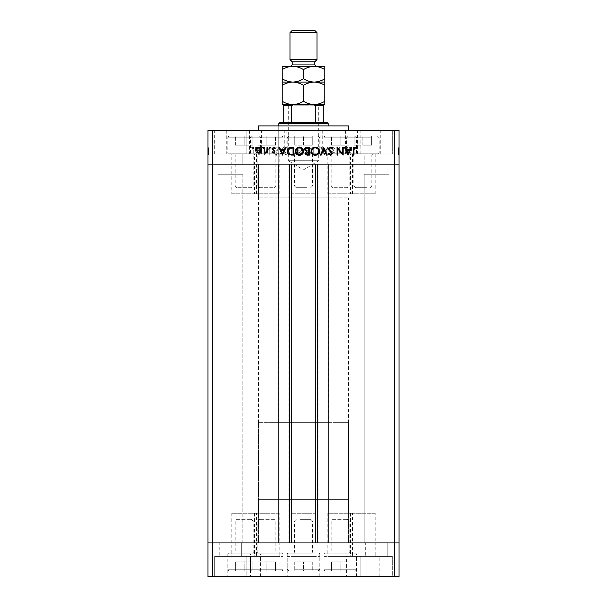 <?xml version="1.0" encoding="UTF-8"?>
<svg xmlns="http://www.w3.org/2000/svg" width="607" height="607" viewBox="0 0 607 607"><rect width="100%" height="100%" fill="white"/><g stroke="black" fill="none" stroke-linecap="round" stroke-linejoin="round"><path stroke-width="0.46" stroke-dasharray="3.04 2.28" d="M259.546 187.722L274.068 187.722L259.546 187.722L257.808 185.992L257.808 154.899A0.903 0.903 0 0 0 256.913 153.996L276.693 153.996L256.913 153.996M274.068 187.722L275.798 185.992L275.798 154.899A0.903 0.903 0 0 1 276.693 153.996M275.798 185.992L257.808 185.992L275.798 185.992M282.338 153.996L251.268 153.996L282.338 153.996L283.105 153.237L250.501 153.237L250.501 137.812L283.105 137.812L250.501 137.812A1.798 1.798 0 0 1 252.3 136.014L281.307 136.014L252.3 136.014M251.268 153.996L250.501 153.237L283.105 153.237L283.105 137.812A1.798 1.798 0 0 0 281.307 136.014M266.807 136.014L258.043 136.014L275.563 136.014L266.807 136.014L266.807 145.187L275.563 145.187L266.807 145.187L266.807 136.014M275.563 145.187L275.563 136.014L275.563 145.187M258.043 145.187L266.807 145.187L258.043 145.187L258.043 136.014L258.043 145.187M251.412 187.722L236.889 187.722L251.412 187.722L253.142 185.992L253.142 154.899A0.903 0.903 0 0 1 254.045 153.996L234.256 153.996L254.045 153.996M236.889 187.722L235.159 185.992L235.159 154.899A0.903 0.903 0 0 0 234.256 153.996M235.159 185.992L253.142 185.992L235.159 185.992M228.619 153.996L259.69 153.996L228.619 153.996L227.853 153.237L260.449 153.237L260.449 137.812L227.853 137.812L260.449 137.812A1.798 1.798 0 0 0 258.65 136.014L229.651 136.014L258.65 136.014M259.69 153.996L260.449 153.237L227.853 153.237L227.853 137.812A1.798 1.798 0 0 1 229.651 136.014M244.151 136.014L252.914 136.014L235.387 136.014L244.151 136.014L244.151 145.187L235.387 145.187L244.151 145.187L244.151 136.014M235.387 145.187L235.387 136.014L235.387 145.187M252.914 145.187L244.151 145.187L252.914 145.187L252.914 136.014L252.914 145.187M308.447 153.996L293.606 153.996L308.447 153.996M307.134 187.722L296.239 187.722L307.134 187.722M299.001 185.992L312.491 185.992L299.001 185.992M311.27 153.996L287.968 153.996L311.27 153.996M295.351 153.237L319.798 153.237L295.351 153.237M296.246 136.014L318 136.014L296.246 136.014M294.736 136.014L303.5 136.014L294.736 136.014L294.736 145.187L294.736 136.014M312.264 136.014L303.5 136.014L312.264 136.014L312.264 145.187L294.736 145.187L303.5 145.187L303.5 136.014L303.5 145.187L312.264 145.187L312.264 136.014M367.796 153.996L352.955 153.996L367.796 153.996M366.476 187.722L355.588 187.722L366.476 187.722M358.35 185.992L371.841 185.992L358.35 185.992M370.619 153.996L347.31 153.996L370.619 153.996M354.7 153.237L379.147 153.237L354.7 153.237M355.596 136.014L377.349 136.014L355.596 136.014M354.086 136.014L362.849 136.014L354.086 136.014L354.086 145.187L354.086 136.014M371.613 136.014L362.849 136.014L371.613 136.014L371.613 145.187L354.086 145.187L362.849 145.187L362.849 136.014L362.849 145.187L371.613 145.187L371.613 136.014M347.454 187.722L332.932 187.722L347.454 187.722L349.192 185.992L349.192 154.899A0.903 0.903 0 0 1 350.087 153.996L330.307 153.996L350.087 153.996M332.932 187.722L331.202 185.992L331.202 154.899A0.903 0.903 0 0 0 330.307 153.996M331.202 185.992L349.192 185.992L331.202 185.992M324.662 153.996L355.732 153.996L324.662 153.996L323.895 153.237L356.499 153.237L356.499 137.812L323.895 137.812L356.499 137.812A1.798 1.798 0 0 0 354.7 136.014L325.693 136.014L354.7 136.014M355.732 153.996L356.499 153.237L323.895 153.237L323.895 137.812A1.798 1.798 0 0 1 325.693 136.014M340.193 136.014L348.957 136.014L331.437 136.014L340.193 136.014L340.193 145.187L331.437 145.187L340.193 145.187L340.193 136.014M331.437 145.187L331.437 136.014L331.437 145.187M348.957 145.187L340.193 145.187L348.957 145.187L348.957 136.014L348.957 145.187M242.8 174.232L242.8 542.931L218.072 542.931L242.8 542.931L218.072 542.931L242.8 542.931L242.8 174.232L218.072 174.232L218.072 542.931L218.072 174.232L242.8 174.232M388.928 174.232L388.928 542.931L364.2 542.931L388.928 542.931L364.2 542.931L388.928 542.931L388.928 174.232L364.2 174.232L364.2 542.931L364.2 174.232L388.928 174.232M254.439 193.792L279.167 193.792L254.439 193.792L254.439 164.118L279.167 164.118L254.439 164.118L254.439 153.996L279.167 153.996L254.439 153.996M279.167 193.792L279.167 153.996M327.833 193.792L352.561 193.792L327.833 193.792L327.833 164.118L352.561 164.118L327.833 164.118L327.833 153.996L352.561 153.996L327.833 153.996M352.561 193.792L352.561 153.996M350.482 193.792L375.209 193.792L350.482 193.792L350.482 164.118L375.209 164.118L350.482 164.118L350.482 153.996L375.209 153.996L350.482 153.996M375.209 193.792L375.209 153.996M291.132 193.792L315.868 193.792L291.132 193.792L291.132 164.118L315.868 164.118L291.132 164.118L291.132 153.996L315.868 153.996L291.132 153.996M315.868 193.792L315.868 153.996M231.791 193.792L256.518 193.792L231.791 193.792L231.791 164.118L256.518 164.118L231.791 164.118L231.791 153.996L256.518 153.996L231.791 153.996M256.518 193.792L256.518 153.996M256.518 513.249L231.791 513.249L256.518 513.249L256.518 542.931L231.791 542.931L256.518 542.931L256.518 556.414L231.791 556.414L256.518 556.414M231.791 513.249L231.791 556.414M315.868 513.249L291.132 513.249L315.868 513.249L315.868 542.931L291.132 542.931L315.868 542.931L315.868 556.414L291.132 556.414L315.868 556.414M291.132 513.249L291.132 556.414M375.209 513.249L350.482 513.249L375.209 513.249L375.209 542.931L350.482 542.931L375.209 542.931L375.209 556.414L350.482 556.414L375.209 556.414M350.482 513.249L350.482 556.414M352.561 513.249L327.833 513.249L352.561 513.249L352.561 542.931L327.833 542.931L352.561 542.931L352.561 556.414L327.833 556.414L352.561 556.414M327.833 513.249L327.833 556.414M279.167 513.249L254.439 513.249L279.167 513.249L279.167 542.931L254.439 542.931L279.167 542.931L279.167 556.414L254.439 556.414L279.167 556.414M254.439 513.249L254.439 556.414M291.694 164.118L328.789 164.118L328.789 542.931L278.211 542.931L278.211 164.118L291.694 164.118M258.536 422.654L348.464 422.654L258.536 422.654L258.536 542.931L348.464 542.931L258.536 542.931L258.536 164.118L348.464 164.118L258.536 164.118L348.464 164.118L258.536 164.118L258.536 197.836L348.464 197.836L258.536 197.836M348.464 422.654L348.464 499.652L258.536 499.652L348.464 499.652L348.464 542.931L258.536 542.931L348.464 542.931L348.464 197.836M212.45 576.65L394.55 576.65L394.55 542.931L399.049 542.931L212.45 542.931L212.45 576.65L207.951 576.65L207.951 542.931L212.45 542.931L212.45 164.118L207.951 164.118L207.951 542.931L394.55 542.931L394.55 130.391L207.951 130.391L207.951 164.118L394.55 164.118L212.45 164.118L212.45 130.391M394.55 576.65L399.049 576.65L399.049 164.118L394.55 164.118L399.049 164.118L399.049 130.391L394.55 130.391M318.956 164.118L318.956 542.931M288.044 164.118L288.044 542.931M278.772 197.836L328.228 197.836L278.772 197.836L278.772 125.899L328.228 125.899L278.772 125.899L278.772 422.654L328.228 422.654L278.772 422.654M328.228 197.836L328.228 422.654M258.536 130.391L348.464 130.391L258.536 130.391M375.209 164.118L350.482 164.118L375.209 164.118M315.868 164.118L291.132 164.118L315.868 164.118M256.518 164.118L231.791 164.118L256.518 164.118M279.167 164.118L254.439 164.118L279.167 164.118M352.561 164.118L327.833 164.118L352.561 164.118M322.772 153.996L357.622 153.996L322.772 153.996L322.772 130.391L357.622 130.391L322.772 130.391M357.622 153.996L357.622 130.391M249.378 153.996L284.228 153.996L249.378 153.996L249.378 130.391L284.228 130.391L249.378 130.391M284.228 153.996L284.228 130.391M226.73 153.996L261.571 153.996L226.73 153.996L226.73 130.391L261.571 130.391L226.73 130.391M261.571 153.996L261.571 130.391M286.079 153.996L320.921 153.996L286.079 153.996L286.079 130.391L320.921 130.391L286.079 130.391M320.921 153.996L320.921 130.391M345.429 153.996L380.27 153.996L345.429 153.996L345.429 130.391L380.27 130.391L345.429 130.391M380.27 153.996L380.27 130.391M360.831 153.996L360.831 130.391L392.304 130.391L360.831 130.391L392.304 130.391L360.831 130.391L360.831 153.996L392.304 153.996L392.304 130.391L392.304 153.996L360.831 153.996M214.696 153.996L214.696 130.391L246.169 130.391L214.696 130.391L246.169 130.391L214.696 130.391L214.696 153.996L246.169 153.996L246.169 130.391L246.169 153.996L214.696 153.996M218.072 164.118L218.072 153.996L242.8 153.996L218.072 153.996L242.8 153.996L218.072 153.996L218.072 164.118L242.8 164.118L242.8 153.996L242.8 164.118L218.072 164.118M364.2 164.118L364.2 153.996L388.928 153.996L364.2 153.996L388.928 153.996L364.2 153.996L364.2 164.118L388.928 164.118L388.928 153.996L388.928 164.118L364.2 164.118M399.049 153.434L399.049 147.251L399.049 155.119L399.049 147.251L399.049 153.434L397.919 153.434L397.919 147.251L399.049 147.251L399.049 155.324L399.049 147.053L399.049 155.324L399.049 147.053L399.049 155.324L399.049 147.053L399.049 155.119L399.049 147.152L399.049 155.119L399.049 147.251L399.049 155.119L399.049 147.251L399.049 149.777L399.049 147.251L397.919 147.251L397.919 153.002L399.049 153.002L397.919 153.002L397.919 152.16L399.049 152.152L397.919 152.16L397.919 153.108L399.049 153.108L397.919 153.108L397.919 150.111L399.049 150.111L399.049 152.395L399.049 147.858L399.049 155.119L399.049 147.053L399.049 150.111L397.919 150.111L397.919 147.152L399.049 147.152L397.919 147.152L397.919 147.812L399.049 147.812L397.919 147.812L397.919 148.465L399.049 148.465L397.919 148.465L397.919 147.152L397.919 152.152L399.049 152.16M207.951 153.434L207.951 147.251L207.951 155.119L207.951 147.251L207.951 153.434L209.081 153.434L209.081 147.251L207.951 147.251L207.951 155.324L207.951 147.053L207.951 155.324L207.951 147.053L207.951 155.324L207.951 147.053L207.951 155.119L207.951 147.152L207.951 155.119L207.951 147.251L207.951 155.119L207.951 147.251L207.951 149.777L207.951 147.251L209.081 147.251L209.081 153.002L207.951 153.002L209.081 153.002L209.081 152.16L207.951 152.152L209.081 152.16L209.081 153.108L207.951 153.108L209.081 153.108L209.081 150.111L207.951 150.111L207.951 152.395L207.951 147.858L207.951 155.119L207.951 147.053L207.951 150.111L209.081 150.111L209.081 147.152L207.951 147.152L209.081 147.152L209.081 147.812L207.951 147.812L209.081 147.812L209.081 148.465L207.951 148.465L209.081 148.465L209.081 147.152L209.081 152.152L207.951 152.16M264.576 153.434L264.576 147.251L263.87 147.251L263.87 155.119L269.212 148.927L269.212 155.119L269.925 155.119L269.925 147.251L264.576 153.434L264.576 147.251L263.87 147.251L263.87 155.119L269.212 148.927L269.212 155.119L269.925 155.119L269.925 147.251L264.576 153.434M278.803 149.178L276.549 147.053L274.159 148.768L274.827 149.17L276.549 147.858L278.089 149.193L275.1 152.289L274.66 153.488L276.602 155.324L278.696 153.988L278.059 153.51L276.526 154.519L275.366 153.518L278.803 149.178L276.549 147.053L274.159 148.768L274.827 149.17L276.549 147.858L278.089 149.193L275.1 152.289L274.66 153.488L276.602 155.324L278.696 153.988L278.059 153.51L276.526 154.519L275.366 153.518L278.803 149.178M283.241 147.251L279.804 155.119L280.563 155.119L283.188 148.92L285.814 155.119L286.565 155.119L283.241 147.251L279.804 155.119L280.563 155.119L283.188 148.92L285.814 155.119L286.565 155.119L283.241 147.251M291.823 147.053C289.304 147.266 287.915 148.632 287.68 151.151C287.893 153.677 289.251 155.066 291.762 155.324C294.327 155.119 295.715 153.746 295.95 151.189C295.723 148.662 294.349 147.281 291.823 147.053C289.304 147.266 287.915 148.632 287.68 151.151C287.893 153.677 289.251 155.066 291.762 155.324C294.327 155.119 295.715 153.746 295.95 151.189C295.723 148.662 294.349 147.281 291.823 147.053M307.559 147.053C305.04 147.266 303.652 148.632 303.417 151.151C303.629 153.677 304.987 155.066 307.499 155.324C310.063 155.119 311.459 153.746 311.687 151.189C311.459 148.662 310.086 147.281 307.559 147.053C305.04 147.266 303.652 148.632 303.417 151.151C303.629 153.677 304.987 155.066 307.499 155.324C310.063 155.119 311.459 153.746 311.687 151.189C311.459 148.662 310.086 147.281 307.559 147.053M320.762 147.251L324.601 155.119L328.228 147.251L327.461 147.251L326.3 149.777L322.734 149.777L321.535 147.251L320.762 147.251L324.495 155.119L328.228 147.251L327.461 147.251L326.3 149.777L322.734 149.777L321.535 147.251L320.762 147.251M353.699 147.152L353.046 147.812L353.699 148.465L354.359 147.812L353.699 147.152L353.046 147.812L353.699 148.465L354.359 147.812L353.699 147.152M345.58 150.111L346.369 152.152L348.562 153.108L350.747 152.16L351.529 150.111C351.362 148.29 350.376 147.304 348.562 147.152C346.741 147.304 345.747 148.29 345.58 150.111L346.369 152.152L348.562 153.108L350.747 152.16L351.529 150.111C351.362 148.29 350.376 147.304 348.562 147.152C346.741 147.304 345.747 148.29 345.58 150.111M343.516 147.152L342.856 147.812L343.516 148.465L344.169 147.812L343.516 147.152L342.856 147.812L343.516 148.465L344.169 147.812L343.516 147.152M340.034 147.251L339.328 147.251L339.328 153.002L340.034 153.002L340.034 152.16L341.438 153.108L342.052 152.911L341.665 152.296L340.155 151.158L340.034 147.251L339.328 147.251L339.328 153.002L340.034 153.002L340.034 152.16L341.438 153.108L342.052 152.911L340.155 151.158L340.034 147.251M337.257 147.152L336.604 147.812L337.257 148.465L337.917 147.812L337.257 147.152L336.604 147.812L337.257 148.465L337.917 147.812L337.257 147.152M332.059 151.598L333.516 153.108L334.988 152.289L334.51 151.796L333.516 152.395L332.773 151.621L335.087 148.814L333.402 147.152L331.763 147.933L332.226 148.465L333.364 147.858L334.381 148.783L332.059 151.598L333.516 153.108L334.988 152.289L334.51 151.796L333.516 152.395L332.773 151.621L335.087 148.814L333.402 147.152L331.763 147.933L332.226 148.465L333.364 147.858L334.381 148.783L332.059 151.598M319.752 151.09C319.608 148.556 318.265 147.281 315.739 147.251L313.303 147.251L313.303 155.119L317.385 154.838C318.978 154.117 319.768 152.873 319.752 151.09C319.608 148.556 318.265 147.281 315.739 147.251L313.303 147.251L313.303 155.119L317.385 154.838C318.978 154.117 319.768 152.873 319.752 151.09M299.691 147.251L297.559 147.251L297.559 155.119L299.099 155.119C300.564 155.21 301.391 154.565 301.596 153.169L300.685 151.5L302.203 149.489C302.02 148.032 301.186 147.289 299.691 147.251L297.559 147.251L297.559 155.119L299.099 155.119C300.564 155.21 301.391 154.565 301.596 153.169L300.685 151.5L302.203 149.489C302.02 148.032 301.186 147.289 299.691 147.251M255.19 147.251L259.03 155.119L262.656 147.251L261.89 147.251L260.729 149.777L257.163 149.777L255.964 147.251L255.19 147.251L258.923 155.119L262.656 147.251L261.89 147.251L260.729 149.777L257.163 149.777L255.964 147.251L255.19 147.251M251.988 147.858L253.073 149.891L253.073 155.119L253.779 155.119L253.779 149.808C253.999 148.237 253.385 147.311 251.943 147.053L250.046 147.956L250.463 148.563L251.988 147.858L253.073 149.891L253.073 155.119L253.779 155.119L253.779 149.808C253.999 148.237 253.385 147.311 251.943 147.053L250.046 147.956L250.463 148.563L251.988 147.858M348.464 125.899L258.536 125.899M348.555 147.858L350.823 150.111L348.555 152.395L346.286 150.111L348.555 147.858L350.823 150.111L348.555 152.395L346.286 150.111L348.555 147.858M323.114 150.582L325.929 150.582L324.54 153.586L323.114 150.582L325.929 150.582L324.54 153.586L323.114 150.582M314.563 154.315L314.009 154.315L314.009 148.062L317.158 148.26L319.047 151.09L316.975 154.095L314.009 154.315L314.009 148.062L317.158 148.26L319.047 151.09L316.975 154.095L314.563 154.315M307.537 147.858C309.623 148.009 310.776 149.125 310.981 151.196C310.761 153.245 309.616 154.353 307.537 154.519C305.458 154.337 304.319 153.214 304.122 151.158C304.335 149.117 305.473 148.017 307.537 147.858C309.623 148.009 310.776 149.125 310.981 151.196C310.761 153.245 309.616 154.353 307.537 154.519C305.458 154.337 304.319 153.214 304.122 151.158C304.335 149.117 305.473 148.017 307.537 147.858M300.207 150.893L298.272 150.984L298.272 148.062L299.274 148.062L301.497 149.489L300.207 150.893L298.272 150.984L298.272 148.062L299.274 148.062L301.497 149.489L300.207 150.893M300.89 153.161L299.228 154.315L298.272 154.315L298.272 151.796L300.89 153.161L299.228 154.315L298.272 154.315L298.272 151.796L300.89 153.161M291.8 147.858C293.887 148.009 295.04 149.125 295.245 151.196C295.025 153.245 293.879 154.353 291.8 154.519C289.721 154.337 288.583 153.214 288.386 151.158C288.598 149.117 289.736 148.017 291.8 147.858C293.887 148.009 295.04 149.125 295.245 151.196C295.025 153.245 293.879 154.353 291.8 154.519C289.721 154.337 288.583 153.214 288.386 151.158C288.598 149.117 289.736 148.017 291.8 147.858M257.543 150.582L260.357 150.582L258.969 153.586L257.543 150.582L260.357 150.582L258.969 153.586L257.543 150.582M253.954 147.812L253.301 148.465L252.641 147.812L253.301 147.152L253.954 147.812M260.631 152.152L258.438 153.108L256.253 152.16L255.471 150.111C255.638 148.29 256.624 147.304 258.438 147.152C260.259 147.304 261.253 148.29 261.42 150.111L260.631 152.152M258.445 147.858L256.177 150.111L258.445 152.395L260.714 150.111L258.445 147.858M264.144 147.812L263.484 148.465L262.831 147.812L263.484 147.152L264.144 147.812M267.672 147.251L267.672 153.002L266.966 153.002L266.966 152.16L265.562 153.108L264.948 152.911L266.845 151.158L266.966 147.251L267.672 147.251M270.396 147.812L269.743 148.465L269.083 147.812L269.743 147.152L270.396 147.812M273.484 153.108L272.012 152.289L272.49 151.796L273.484 152.395L274.227 151.621L271.913 148.814L273.598 147.152L275.237 147.933L274.774 148.465L273.636 147.858L272.619 148.783L274.941 151.598L273.484 153.108M282.505 155.119L278.772 147.251L279.539 147.251L280.7 149.777L284.266 149.777L285.465 147.251L286.238 147.251L282.505 155.119M283.886 150.582L281.071 150.582L282.46 153.586L283.886 150.582M291.261 147.251L293.697 147.251L293.697 155.119L289.615 154.838C288.022 154.117 287.232 152.873 287.248 151.09C287.392 148.556 288.735 147.281 291.261 147.251M292.437 154.315L292.991 154.315L292.991 148.062L289.843 148.26L287.953 151.09L290.025 154.095L292.437 154.315M303.583 151.151C303.371 153.677 302.013 155.066 299.501 155.324C296.937 155.119 295.541 153.746 295.313 151.189C295.541 148.662 296.914 147.281 299.441 147.053C301.96 147.266 303.348 148.632 303.583 151.151M299.463 147.858C297.377 148.009 296.224 149.125 296.019 151.196C296.239 153.245 297.384 154.353 299.463 154.519C301.542 154.337 302.681 153.214 302.878 151.158C302.665 149.117 301.527 148.017 299.463 147.858M309.441 147.251L309.441 155.119L307.901 155.119C306.436 155.21 305.609 154.565 305.404 153.169L306.315 151.5L304.797 149.489C304.98 148.032 305.814 147.289 307.309 147.251L309.441 147.251M306.793 150.893L308.728 150.984L308.728 148.062L307.726 148.062L305.503 149.489L306.793 150.893M306.11 153.161L307.772 154.315L308.728 154.315L308.728 151.796L306.11 153.161M319.32 151.151C319.107 153.677 317.749 155.066 315.238 155.324C312.673 155.119 311.285 153.746 311.05 151.189C311.277 148.662 312.651 147.281 315.177 147.053C317.696 147.266 319.085 148.632 319.32 151.151M315.2 147.858C313.113 148.009 311.96 149.125 311.755 151.196C311.975 153.245 313.121 154.353 315.2 154.519C317.279 154.337 318.417 153.214 318.614 151.158C318.402 149.117 317.264 148.017 315.2 147.858M323.865 147.251L327.196 155.119L326.437 155.119L323.812 148.92L321.186 155.119L320.435 155.119L323.865 147.251M330.451 147.053L332.841 148.768L332.173 149.17L330.451 147.858L328.911 149.193L331.9 152.289L332.34 153.488L330.398 155.324L328.304 153.988L328.941 153.51L330.474 154.519L331.634 153.518L328.197 149.178L330.451 147.053M342.424 147.251L343.13 147.251L343.13 155.119L337.788 148.927L337.788 155.119L337.075 155.119L337.075 147.251L342.424 153.434L342.424 147.251M348.077 155.119L344.344 147.251L345.11 147.251L346.271 149.777L349.837 149.777L351.036 147.251L351.81 147.251L348.077 155.119M349.457 150.582L346.643 150.582L348.031 153.586L349.457 150.582M353.927 149.891L353.927 155.119L353.221 155.119L353.221 149.808C353.001 148.237 353.615 147.311 355.057 147.053L356.954 147.956L356.537 148.563L355.012 147.858L353.927 149.891M209.081 152.16L209.081 147.152L209.081 150.111L209.081 147.858L207.951 147.858L207.951 154.519L207.951 147.858L207.951 154.519L207.951 147.858L209.081 147.858L209.081 148.783L207.951 148.783M209.081 150.111L207.951 150.111L209.081 150.111M209.081 148.783L209.081 153.108L209.081 151.796L209.081 152.395L207.951 152.395L209.081 152.395L209.081 151.158L207.951 151.158L209.081 151.151L209.081 147.251L207.951 147.251L209.081 147.251L209.081 149.777L207.951 149.777L209.081 149.777L209.081 147.251L207.951 147.251L209.081 147.251L209.081 155.119L207.951 155.119L209.081 155.119L209.081 147.251L207.951 147.251L209.081 147.251L209.081 155.119L207.951 154.838M209.081 147.812L207.951 147.812L209.081 147.812M209.081 147.152L207.951 147.152M209.081 152.911L207.951 152.911M209.081 152.289L209.081 147.053L209.081 155.324L209.081 147.053L209.081 155.324L209.081 147.053L209.081 152.289L207.951 152.289M209.081 148.465L207.951 148.465L209.081 148.465M209.081 153.108L207.951 153.108M209.081 154.838L209.081 151.09L209.081 154.315L209.081 151.796L207.951 151.796L207.951 154.315L207.951 148.062L207.951 154.315L207.951 151.796L209.081 151.796L209.081 153.161L207.951 153.169L209.081 153.161L209.081 151.5L207.951 151.5M209.081 152.395L207.951 152.395M209.081 151.621L207.951 151.621M209.081 151.105L207.951 151.105L209.081 151.09L209.081 147.251L207.951 147.251L209.081 147.251L209.081 155.119L207.951 155.119L209.081 155.119L209.081 148.062L209.081 151.09L207.951 151.09M209.081 150.513L207.951 150.513M209.081 149.701L207.951 149.701M209.081 148.814L207.951 148.814M209.081 147.933L207.951 147.933M209.081 149.33L207.951 149.33M209.081 149.929L207.951 149.929M209.081 150.711L207.951 150.711M209.081 151.598L207.951 151.598M209.081 153.586L209.081 150.582L209.081 153.586L207.951 153.586L207.951 150.582L207.951 153.586L207.951 150.582L207.951 153.586L209.081 153.586L209.081 150.582L207.951 150.582L209.081 150.582L209.081 153.586M209.081 154.315L207.951 154.315L209.081 154.315M209.081 151.5L209.081 148.062L207.951 148.062L207.951 150.984L207.951 148.062L209.081 148.062L209.081 149.489L207.951 149.489L209.081 149.489L209.081 147.251L207.951 147.251L209.081 147.251L209.081 155.119L207.951 155.119L209.081 155.119L209.081 148.92L207.951 148.92M209.081 154.095L207.951 154.095M209.081 148.26L207.951 148.26M209.081 155.324L209.081 153.51L209.081 155.324L207.951 155.324M209.081 151.189L207.951 151.189L209.081 151.196M209.081 148.92L209.081 155.119L209.081 147.053L207.951 147.053L209.081 147.053L207.951 147.053L209.081 147.053L209.081 147.956L207.951 147.956L209.081 147.971L209.081 148.563L207.951 148.563M209.081 154.519L207.951 154.519M209.081 148.563L209.081 147.858L207.951 147.858L209.081 147.858L207.951 147.858L209.081 147.858L209.081 155.119L207.951 155.119L209.081 155.119L209.081 147.251L207.951 147.251L209.081 147.251L209.081 155.119L207.951 155.119L209.081 155.119L209.081 148.927L207.951 148.927M209.081 151.158L207.951 151.158M209.081 151.796L207.951 151.796M209.081 150.984L207.951 150.984L209.081 150.984M209.081 150.893L207.951 150.893M209.081 148.062L207.951 148.062M209.081 148.768L207.951 148.768M209.081 149.17L207.951 149.185M209.081 149.193L207.951 149.193M209.081 149.967L207.951 149.967M209.081 153.488L207.951 153.488L209.081 153.51M209.081 153.988L207.951 153.988M209.081 153.518L207.951 153.518M209.081 152.501L207.951 152.501M209.081 151.72L207.951 151.72M209.081 148.927L209.081 155.119L207.951 155.119L209.081 155.119L209.081 147.251L207.951 147.251L209.081 147.251L209.081 153.434M209.081 155.119L207.951 155.119L209.081 155.119L209.081 147.251L207.951 147.251L209.081 147.251L209.081 149.777L207.951 149.777L209.081 149.777L209.081 147.251L207.951 147.251L209.081 147.251L209.081 155.119L207.951 155.119L209.081 155.119M209.081 150.582L207.951 150.582L209.081 150.582M397.919 152.16L397.919 147.152L397.919 150.111L397.919 147.858L399.049 147.858L399.049 154.519L399.049 147.858L399.049 154.519L399.049 147.858L397.919 147.858L397.919 148.783L399.049 148.783M397.919 150.111L399.049 150.111L397.919 150.111M397.919 148.783L397.919 153.108L397.919 151.796L397.919 152.395L399.049 152.395L397.919 152.395L397.919 151.158L399.049 151.158L397.919 151.151L397.919 147.251L399.049 147.251L397.919 147.251L397.919 149.777L399.049 149.777L397.919 149.777L397.919 147.251L399.049 147.251L397.919 147.251L397.919 155.119L399.049 155.119L397.919 155.119L397.919 147.251L399.049 147.251L397.919 147.251L397.919 155.119L399.049 154.838M397.919 147.812L399.049 147.812L397.919 147.812M397.919 147.152L399.049 147.152M397.919 152.911L399.049 152.911M397.919 152.289L397.919 147.053L397.919 155.324L397.919 147.053L397.919 155.324L397.919 147.053L397.919 152.289L399.049 152.289M397.919 148.465L399.049 148.465L397.919 148.465M397.919 153.108L399.049 153.108M397.919 154.838L397.919 151.09L397.919 154.315L397.919 151.796L399.049 151.796L399.049 154.315L399.049 148.062L399.049 154.315L399.049 151.796L397.919 151.796L397.919 153.161L399.049 153.169L397.919 153.161L397.919 151.5L399.049 151.5M397.919 152.395L399.049 152.395M397.919 151.621L399.049 151.621M397.919 151.105L399.049 151.105L397.919 151.09L397.919 147.251L399.049 147.251L397.919 147.251L397.919 155.119L399.049 155.119L397.919 155.119L397.919 148.062L397.919 151.09L399.049 151.09M397.919 150.513L399.049 150.513M397.919 149.701L399.049 149.701M397.919 148.814L399.049 148.814M397.919 147.933L399.049 147.933M397.919 149.33L399.049 149.33M397.919 149.929L399.049 149.929M397.919 150.711L399.049 150.711M397.919 151.598L399.049 151.598M397.919 153.586L397.919 150.582L397.919 153.586L399.049 153.586L399.049 150.582L399.049 153.586L399.049 150.582L399.049 153.586L397.919 153.586L397.919 150.582L399.049 150.582L397.919 150.582L397.919 153.586M397.919 154.315L399.049 154.315L397.919 154.315M397.919 151.5L397.919 148.062L399.049 148.062L399.049 150.984L399.049 148.062L397.919 148.062L397.919 149.489L399.049 149.489L397.919 149.489L397.919 147.251L399.049 147.251L397.919 147.251L397.919 155.119L399.049 155.119L397.919 155.119L397.919 148.92L399.049 148.92M397.919 154.095L399.049 154.095M397.919 148.26L399.049 148.26M397.919 155.324L397.919 153.51L397.919 155.324L399.049 155.324M397.919 151.189L399.049 151.189L397.919 151.196M397.919 148.92L397.919 155.119L397.919 147.053L399.049 147.053L397.919 147.053L399.049 147.053L397.919 147.053L397.919 147.956L399.049 147.956L397.919 147.971L397.919 148.563L399.049 148.563M397.919 154.519L399.049 154.519M397.919 148.563L397.919 147.858L399.049 147.858L397.919 147.858L399.049 147.858L397.919 147.858L397.919 155.119L399.049 155.119L397.919 155.119L397.919 147.251L399.049 147.251L397.919 147.251L397.919 155.119L399.049 155.119L397.919 155.119L397.919 148.927L399.049 148.927M397.919 151.158L399.049 151.158M397.919 151.796L399.049 151.796M397.919 150.984L399.049 150.984L397.919 150.984M397.919 150.893L399.049 150.893M397.919 148.062L399.049 148.062M397.919 148.768L399.049 148.768M397.919 149.17L399.049 149.185M397.919 149.193L399.049 149.193M397.919 149.967L399.049 149.967M397.919 153.488L399.049 153.488L397.919 153.51M397.919 153.988L399.049 153.988M397.919 153.518L399.049 153.518M397.919 152.501L399.049 152.501M397.919 151.72L399.049 151.72M397.919 148.927L397.919 155.119L399.049 155.119L397.919 155.119L397.919 147.251L399.049 147.251L397.919 147.251L397.919 153.434M397.919 155.119L399.049 155.119L397.919 155.119L397.919 147.251L399.049 147.251L397.919 147.251L397.919 149.777L399.049 149.777L397.919 149.777L397.919 147.251L399.049 147.251L397.919 147.251L397.919 155.119L399.049 155.119L397.919 155.119M397.919 150.582L399.049 150.582L397.919 150.582M332.932 519.319L347.454 519.319L332.932 519.319L331.202 521.056L331.202 552.142A0.903 0.903 0 0 1 330.307 553.045L350.087 553.045L330.307 553.045M347.454 519.319L349.192 521.056L349.192 552.142A0.903 0.903 0 0 0 350.087 553.045M349.192 521.056L331.202 521.056L349.192 521.056M355.732 553.045L324.662 553.045L355.732 553.045L356.499 553.812L323.895 553.812L323.895 569.229L356.499 569.229L323.895 569.229A1.798 1.798 0 0 0 325.693 571.028L354.7 571.028L325.693 571.028M324.662 553.045L323.895 553.812L356.499 553.812L356.499 569.229A1.798 1.798 0 0 1 354.7 571.028M340.193 571.028L348.957 571.028L340.193 571.028L340.193 561.854L348.957 561.854L340.193 561.854L340.193 571.028M348.957 561.854L348.957 571.028L348.957 561.854M331.437 561.854L340.193 561.854L331.437 561.854L331.437 571.028L331.437 561.854M274.068 519.319L259.546 519.319L274.068 519.319L275.798 521.056L275.798 552.142A0.903 0.903 0 0 0 276.693 553.045L256.913 553.045L276.693 553.045M259.546 519.319L257.808 521.056L257.808 552.142A0.903 0.903 0 0 1 256.913 553.045M257.808 521.056L275.798 521.056L257.808 521.056M251.268 553.045L282.338 553.045L251.268 553.045L250.501 553.812L283.105 553.812L283.105 569.229L250.501 569.229L283.105 569.229A1.798 1.798 0 0 1 281.307 571.028L252.3 571.028L281.307 571.028M282.338 553.045L283.105 553.812L250.501 553.812L250.501 569.229A1.798 1.798 0 0 0 252.3 571.028M266.807 571.028L258.043 571.028L266.807 571.028L266.807 561.854L258.043 561.854L266.807 561.854L266.807 571.028M258.043 561.854L258.043 571.028L258.043 561.854M275.563 561.854L266.807 561.854L275.563 561.854L275.563 571.028L275.563 561.854M236.889 519.319L251.412 519.319L236.889 519.319L235.159 521.056L235.159 552.142A0.903 0.903 0 0 1 234.256 553.045L254.045 553.045L234.256 553.045M251.412 519.319L253.142 521.056L253.142 552.142A0.903 0.903 0 0 0 254.045 553.045M253.142 521.056L235.159 521.056L253.142 521.056M259.69 553.045L228.619 553.045L259.69 553.045L260.449 553.812L227.853 553.812L227.853 569.229L260.449 569.229L227.853 569.229A1.798 1.798 0 0 0 229.651 571.028L258.65 571.028L229.651 571.028M228.619 553.045L227.853 553.812L260.449 553.812L260.449 569.229A1.798 1.798 0 0 1 258.65 571.028M244.151 571.028L252.914 571.028L244.151 571.028L244.151 561.854L252.914 561.854L244.151 561.854L244.151 571.028M252.914 561.854L252.914 571.028L252.914 561.854M235.387 561.854L244.151 561.854L235.387 561.854L235.387 571.028L235.387 561.854M298.553 553.045L313.394 553.045L298.553 553.045M299.866 519.319L310.761 519.319L299.866 519.319M307.999 521.056L294.509 521.056L307.999 521.056M295.73 553.045L319.032 553.045L295.73 553.045M311.649 553.812L287.202 553.812L311.649 553.812M310.754 571.028L289 571.028L310.754 571.028M303.5 571.028L294.736 571.028L312.264 571.028L303.5 571.028L303.5 561.854L294.736 561.854L294.736 571.028L294.736 561.854L312.264 561.854L303.5 561.854L303.5 571.028M312.264 561.854L312.264 571.028L312.264 561.854M319.35 104.541L318.675 105.216L288.325 105.216L288.325 160.741L318.675 160.741L288.325 160.741L303.5 169.861L318.675 160.741L318.675 105.216L288.325 105.216L287.65 104.541L319.35 104.541L287.65 104.541M327.105 122.523L279.895 122.523M278.772 123.646L328.228 123.646M283.264 122.523L283.264 105.664L291.345 105.664L293.697 104.541L283.264 104.541L292.824 104.541C296.573 104.412 300.131 103.311 303.5 101.232C306.823 103.304 310.382 104.404 314.176 104.541C317.931 104.412 321.49 103.311 324.859 101.232L324.859 104.541L282.141 104.541L282.141 101.232C285.465 103.304 289.031 104.404 292.824 104.541M323.736 122.523L323.736 105.664L315.655 105.664L313.303 104.541L293.697 104.541M315.655 122.523L315.655 105.664M291.345 122.523L291.345 105.664M323.736 104.541L313.303 104.541L323.736 104.541M258.536 499.652L348.464 499.652L258.536 499.652M256.518 542.931L231.791 542.931L256.518 542.931M315.868 542.931L291.132 542.931L315.868 542.931M375.209 542.931L350.482 542.931L375.209 542.931M352.561 542.931L327.833 542.931L352.561 542.931M279.167 542.931L254.439 542.931L279.167 542.931M250.501 576.65L283.105 576.65L250.501 576.65L250.501 556.414L283.105 556.414L250.501 556.414M283.105 576.65L283.105 556.414M323.895 576.65L356.499 576.65L323.895 576.65L323.895 556.414L356.499 556.414L323.895 556.414M356.499 576.65L356.499 556.414M346.551 576.65L379.147 576.65L346.551 576.65L346.551 556.414L379.147 556.414L346.551 556.414M379.147 576.65L379.147 556.414M287.202 576.65L319.798 576.65L287.202 576.65L287.202 556.414L319.798 556.414L287.202 556.414M319.798 576.65L319.798 556.414M227.853 576.65L260.449 576.65L227.853 576.65L227.853 556.414L260.449 556.414L227.853 556.414M260.449 576.65L260.449 556.414M246.169 556.414L246.169 576.65L214.696 576.65L246.169 576.65L214.696 576.65L246.169 576.65L246.169 556.414L214.696 556.414L214.696 576.65L214.696 556.414L246.169 556.414M392.304 556.414L392.304 576.65L360.831 576.65L392.304 576.65L360.831 576.65L392.304 576.65L392.304 556.414L360.831 556.414L360.831 576.65L360.831 556.414L392.304 556.414M387.805 542.931L387.805 556.414L365.323 556.414L387.805 556.414L365.323 556.414L387.805 556.414L387.805 542.931L365.323 542.931L365.323 556.414L365.323 542.931L387.805 542.931M241.677 542.931L241.677 556.414L219.195 556.414L241.677 556.414L219.195 556.414L241.677 556.414L241.677 542.931L219.195 542.931L219.195 556.414L219.195 542.931L241.677 542.931M290.009 66.322L316.991 66.322M324.859 85.359C321.535 83.296 317.969 82.195 314.176 82.059C317.931 81.93 321.49 80.83 324.859 78.751L324.859 101.232M324.859 82.059L314.176 82.059C310.427 82.18 306.869 83.288 303.5 85.359L303.5 101.232M303.5 85.359C300.177 83.296 296.618 82.195 292.824 82.059C289.069 82.18 285.51 83.288 282.141 85.359L282.141 101.232M282.141 85.359L282.141 78.751C285.465 80.822 289.031 81.922 292.824 82.059L282.141 82.059M314.176 82.059L292.824 82.059C296.573 81.93 300.131 80.83 303.5 78.751C306.823 80.822 310.382 81.922 314.176 82.059M314.176 66.322C310.427 66.444 306.869 67.552 303.5 69.623C300.177 67.559 296.618 66.459 292.824 66.322L314.176 66.322C317.969 66.459 321.535 67.559 324.859 69.623L324.859 66.322L282.141 66.322L282.141 78.751M292.824 66.322C289.069 66.444 285.51 67.552 282.141 69.623M303.5 69.623L303.5 78.751M324.859 69.623L324.859 78.751M314.737 61.823L292.263 61.823M290.009 32.596L316.991 32.596M316.991 59.577L290.009 59.577M314.737 30.35L292.263 30.35M275.798 154.899L257.808 154.899L275.798 154.899M235.159 154.899L253.142 154.899L235.159 154.899M299.001 154.899L312.491 154.899L299.001 154.899M311.649 137.812L287.202 137.812L311.649 137.812M358.35 154.899L371.841 154.899L358.35 154.899M370.998 137.812L346.551 137.812L370.998 137.812M331.202 154.899L349.192 154.899L331.202 154.899M291.413 164.118L291.413 542.931M315.587 164.118L315.587 542.931M209.081 151.219L207.951 151.219M209.081 149.891L207.951 149.891M209.081 149.808L207.951 149.808M397.919 151.219L399.049 151.219M397.919 149.891L399.049 149.891M397.919 149.808L399.049 149.808M349.192 552.142L331.202 552.142L349.192 552.142M257.808 552.142L275.798 552.142L257.808 552.142M253.142 552.142L235.159 552.142L253.142 552.142M307.999 552.142L294.509 552.142L307.999 552.142M295.351 569.229L319.798 569.229L295.351 569.229M314.737 64.069L292.263 64.069M310.761 187.722L312.491 185.992L312.491 154.899L313.394 153.996M296.239 187.722L294.509 185.992L294.509 154.899L293.606 153.996M287.968 153.996L287.202 153.237L287.202 137.812L289 136.014M319.032 153.996L319.798 153.237L319.798 137.812L318 136.014M370.111 187.722L371.841 185.992L371.841 154.899L372.744 153.996M355.588 187.722L353.858 185.992L353.858 154.899L352.955 153.996M347.31 153.996L346.551 153.237L346.551 137.812L348.35 136.014M378.381 153.996L379.147 153.237L379.147 137.812L377.349 136.014M310.761 519.319L312.491 521.056L312.491 552.142L313.394 553.045M296.239 519.319L294.509 521.056L294.509 552.142L293.606 553.045M287.968 553.045L287.202 553.812L287.202 569.229L289 571.028M319.032 553.045L319.798 553.812L319.798 569.229L318 571.028"/><path stroke-width="0.91" d="M291.694 164.118L291.694 542.931M394.55 576.65L212.45 576.65L212.45 542.931L207.951 542.931L212.45 542.931L212.45 164.118L394.55 164.118L394.55 576.65L399.049 576.65L399.049 542.931L212.45 542.931L278.211 542.931L278.211 164.118L207.951 164.118L207.951 130.391L399.049 130.391L399.049 164.118L328.789 164.118L328.789 542.931L399.049 542.931L399.049 164.118L394.55 164.118L394.55 130.391M212.45 576.65L207.951 576.65L207.951 164.118L212.45 164.118L212.45 130.391M258.536 130.391L258.536 125.899L348.464 125.899L348.464 130.391M342.424 153.434L342.424 147.251L343.13 147.251L343.13 155.119L337.788 148.927L337.788 155.119L337.075 155.119L337.075 147.251L342.424 153.434M328.197 149.178L330.451 147.053L332.841 148.768L332.173 149.17L330.451 147.858L328.911 149.193L331.9 152.289L332.34 153.488L330.398 155.324L328.304 153.988L328.941 153.51L330.474 154.519L331.634 153.518L328.197 149.178M323.759 147.251L327.196 155.119L326.437 155.119L323.812 148.92L321.186 155.119L320.435 155.119L323.759 147.251M315.177 147.053C317.696 147.266 319.085 148.632 319.32 151.151C319.107 153.677 317.749 155.066 315.238 155.324C312.673 155.119 311.285 153.746 311.05 151.189C311.277 148.662 312.651 147.281 315.177 147.053M299.441 147.053C301.96 147.266 303.348 148.632 303.583 151.151C303.371 153.677 302.013 155.066 299.501 155.324C296.937 155.119 295.541 153.746 295.313 151.189C295.541 148.662 296.914 147.281 299.441 147.053M286.238 147.251L282.399 155.119L278.772 147.251L279.539 147.251L280.7 149.777L284.266 149.777L285.465 147.251L286.238 147.251M253.301 147.152L253.954 147.812L253.301 148.465L252.641 147.812L253.301 147.152M261.42 150.111L260.631 152.152L258.438 153.108L256.253 152.16L255.471 150.111C255.638 148.29 256.624 147.304 258.438 147.152C260.259 147.304 261.253 148.29 261.42 150.111M263.484 147.152L264.144 147.812L263.484 148.465L262.831 147.812L263.484 147.152M266.966 147.251L267.672 147.251L267.672 153.002L266.966 153.002L266.966 152.16L265.562 153.108L264.948 152.911L265.335 152.296L266.845 151.158L266.966 147.251M269.743 147.152L270.396 147.812L269.743 148.465L269.083 147.812L269.743 147.152M274.941 151.598L273.484 153.108L272.012 152.289L272.49 151.796L273.484 152.395L274.227 151.621L271.913 148.814L273.598 147.152L275.237 147.933L274.774 148.465L273.636 147.858L272.619 148.783L274.941 151.598M287.248 151.09C287.392 148.556 288.735 147.281 291.261 147.251L293.697 147.251L293.697 155.119L289.615 154.838C288.022 154.117 287.232 152.873 287.248 151.09M307.309 147.251L309.441 147.251L309.441 155.119L307.901 155.119C306.436 155.21 305.609 154.565 305.404 153.169L306.315 151.5L304.797 149.489C304.98 148.032 305.814 147.289 307.309 147.251M351.81 147.251L347.97 155.119L344.344 147.251L345.11 147.251L346.271 149.777L349.837 149.777L351.036 147.251L351.81 147.251M355.012 147.858L353.927 149.891L353.927 155.119L353.221 155.119L353.221 149.808C353.001 148.237 353.615 147.311 355.057 147.053L356.954 147.956L356.537 148.563L355.012 147.858M256.177 150.111L258.445 152.395L260.714 150.111L258.445 147.858L256.177 150.111M281.071 150.582L282.46 153.586L283.886 150.582L281.071 150.582M292.991 154.315L292.991 148.062L289.843 148.26L287.953 151.09L290.025 154.095L292.991 154.315M296.019 151.196C296.239 153.245 297.384 154.353 299.463 154.519C301.542 154.337 302.681 153.214 302.878 151.158C302.665 149.117 301.527 148.017 299.463 147.858C297.377 148.009 296.224 149.125 296.019 151.196M307.772 154.315L308.728 154.315L308.728 151.796L306.11 153.161L307.772 154.315M308.265 150.984L308.728 150.984L308.728 148.062L307.726 148.062L305.503 149.489L306.793 150.893L308.265 150.984M311.755 151.196C311.975 153.245 313.121 154.353 315.2 154.519C317.279 154.337 318.417 153.214 318.614 151.158C318.402 149.117 317.264 148.017 315.2 147.858C313.113 148.009 311.96 149.125 311.755 151.196M346.643 150.582L348.031 153.586L349.457 150.582L346.643 150.582M278.772 123.646L279.895 122.523L327.105 122.523L328.228 123.646L278.772 123.646L278.772 125.899M328.228 123.646L328.228 125.899M283.264 122.523L283.264 104.89M293.697 104.541L323.736 104.541L323.736 105.664L323.736 104.541L324.859 104.541L324.859 101.232C321.535 103.304 317.969 104.404 314.176 104.541C310.427 104.412 306.869 103.311 303.5 101.232C300.177 103.304 296.618 104.404 292.824 104.541C289.069 104.412 285.51 103.311 282.141 101.232L282.141 104.541L293.697 104.541L291.345 105.664L283.264 105.664M291.345 122.523L291.345 105.664M315.655 122.523L315.655 105.664L313.303 104.541L292.824 104.541M323.736 122.523L323.736 105.664L315.655 105.664M292.263 61.823L314.737 61.823L316.991 59.577L290.009 59.577L292.263 61.823L292.263 64.069A2.246 2.246 0 0 1 290.009 66.322L324.859 66.322L324.859 78.751C321.535 80.822 317.969 81.922 314.176 82.059C317.931 82.18 321.49 83.288 324.859 85.359L324.859 101.232M290.009 32.596L292.263 30.35L314.737 30.35L316.991 32.596L290.009 32.596L290.009 59.577M314.737 61.823L314.737 64.069A2.246 2.246 0 0 0 316.991 66.322L314.176 66.322C317.931 66.444 321.49 67.552 324.859 69.623M316.991 32.596L316.991 59.577M282.141 82.059L292.824 82.059C289.069 81.93 285.51 80.83 282.141 78.751L282.141 85.359C285.465 83.296 289.031 82.195 292.824 82.059C296.573 82.18 300.131 83.288 303.5 85.359L303.5 101.232M282.141 85.359L282.141 101.232M303.5 85.359C306.823 83.296 310.382 82.195 314.176 82.059L324.859 82.059L324.859 78.751M324.859 85.359L324.859 82.059M292.824 82.059L314.176 82.059C310.427 81.93 306.869 80.83 303.5 78.751C300.177 80.822 296.618 81.922 292.824 82.059M292.824 66.322C289.031 66.459 285.465 67.559 282.141 69.623L282.141 66.322L292.824 66.322C296.573 66.444 300.131 67.552 303.5 69.623C306.823 67.559 310.382 66.459 314.176 66.322M303.5 69.623L303.5 78.751M282.141 69.623L282.141 78.751M317.4 164.118L317.4 542.931M289.6 164.118L289.6 542.931M292.263 64.069L314.737 64.069M315.306 164.118L315.306 542.931"/></g></svg>
